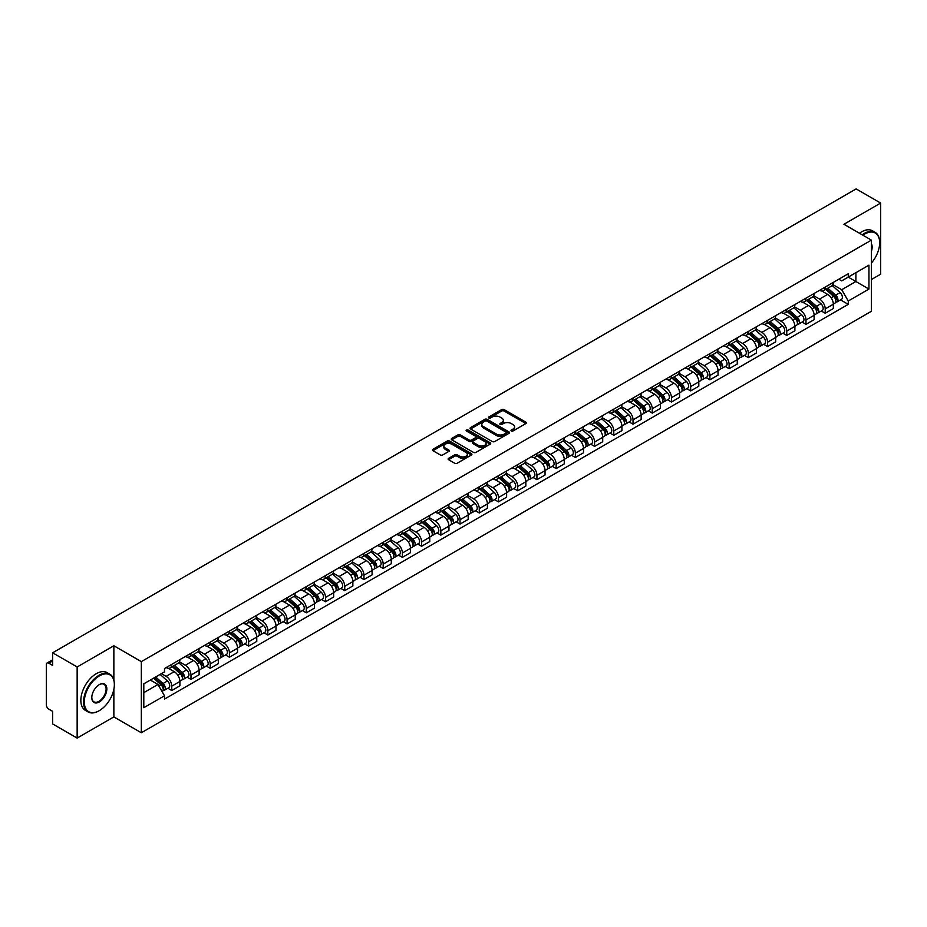 <?xml version="1.0" encoding="UTF-8"?>
<svg xmlns="http://www.w3.org/2000/svg" width="927" height="927" viewBox="0 0 927 927"><rect width="100%" height="100%" fill="white"/><g stroke="black" fill="none" stroke-linecap="round" stroke-linejoin="round"><path stroke-width="1.39" d="M511.333 430.974A1.194 0.695 0 0 0 513.025 430.974L525.876 423.558A1.715 0.985 0 0 0 526.374 422.863A1.715 0.985 0 0 0 525.876 422.167L504.114 409.595A1.715 0.985 0 0 0 501.692 409.595L488.842 417.011A1.194 0.695 0 0 0 490.534 417.996L492.202 417.034A5.469 3.163 0 0 1 499.943 417.034L501.75 418.077A5.469 3.163 0 0 1 503.349 420.313A5.469 3.163 0 0 1 501.75 422.55L500.093 423.512A1.194 0.695 0 0 0 501.785 424.485L503.442 423.523A5.469 3.163 0 0 1 511.183 423.523L513.002 424.578A5.469 3.163 0 0 1 514.601 426.802A5.469 3.163 0 0 1 513.002 429.039L511.333 430.001A1.194 0.695 0 0 0 511.333 430.974L511.333 430.001M448.61 458.332A1.715 0.985 0 0 0 448.1 459.027A1.715 0.985 0 0 0 448.61 459.722L454.717 463.257A1.715 0.985 0 0 0 457.127 463.257L471.403 455.018A1.715 0.985 0 0 0 471.901 454.311A1.715 0.985 0 0 0 471.403 453.616L449.63 441.055A1.715 0.985 0 0 0 447.22 441.055L432.944 449.294A1.715 0.985 0 0 0 432.445 449.989A1.715 0.985 0 0 0 432.944 450.684L440.325 454.948A1.715 0.985 0 0 0 442.735 454.948L448.842 451.414A1.715 0.985 0 0 0 449.352 450.719A1.715 0.985 0 0 0 448.842 450.024L445.192 447.915A4.577 2.642 0 0 1 443.848 446.038A4.577 2.642 0 0 1 446.675 443.604A4.577 2.642 0 0 1 451.658 444.172L465.991 452.446A4.577 2.642 0 0 1 467.324 454.311A4.577 2.642 0 0 1 464.508 456.756A4.577 2.642 0 0 1 459.514 456.188L457.127 454.809A1.715 0.985 0 0 0 454.717 454.809L448.61 458.332L448.61 459.722L454.717 456.223L454.717 454.809M141.333 661.623L113.859 645.76L77.15 666.965L52.63 652.805L856.131 188.911L880.65 203.059L843.941 224.264L871.415 240.128L141.333 661.623L141.333 732.759L871.415 311.252L871.415 240.128M492.318 441.542A1.715 0.985 0 0 0 494.74 441.542L509.004 433.303A1.715 0.985 0 0 0 509.514 432.608A1.715 0.985 0 0 0 509.004 431.901L487.243 419.34A1.715 0.985 0 0 0 484.821 419.34L470.557 427.579A1.715 0.985 0 0 0 470.047 428.274A1.715 0.985 0 0 0 470.557 428.969L492.318 441.542M466.86 431.24A1.194 0.695 0 0 1 468.077 431.403L490.186 444.172L475.933 452.399A1.715 0.985 0 0 1 473.512 452.399L451.75 439.827L451.75 438.436A1.715 0.985 0 0 0 451.252 439.131A1.715 0.985 0 0 0 451.75 439.827M451.75 438.436L457.857 434.902A1.715 0.985 0 0 1 460.279 434.902L469.097 440.001A1.715 0.985 0 0 0 471.519 440.001L475.574 437.66A1.715 0.985 0 0 0 476.072 436.965A1.715 0.985 0 0 0 475.574 436.269L466.385 430.962A1.194 0.695 0 0 1 468.077 429.989L490.209 442.758A1.715 0.985 0 0 1 490.707 443.454A1.715 0.985 0 0 1 490.209 444.16L490.209 442.758M77.15 666.965L77.15 738.089L52.63 723.941L52.63 711.345L48.818 709.143A3.488 2.016 -120 0 1 46.35 704.868L46.35 664.613A3.488 2.016 -120 0 1 47.068 663.014L52.63 659.804M871.415 279.525L880.65 274.195L880.65 203.059M77.15 738.089L113.859 716.895L141.333 732.759M52.63 652.805L52.63 665.401L48.818 663.187A3.488 2.016 -120 0 0 47.068 663.014M825.215 287.069A8.019 4.623 60 0 1 823.547 290.661L831.681 285.968A8.019 4.623 -120 0 0 833.338 282.376M813.674 295.701L819.549 299.085A8.019 4.623 60 0 1 825.215 308.9L833.338 304.207A8.019 4.623 -120 0 0 827.672 294.392L821.855 291.032M833.338 304.207L833.338 308.552L825.215 313.245L821.31 310.997M823.547 290.661A8.019 4.623 60 0 1 819.607 290.302M825.215 308.9L825.215 313.245M805.992 298.158A8.019 4.623 60 0 1 804.335 301.762L812.458 297.069A8.019 4.623 -120 0 0 814.126 293.465M802.098 322.086L805.992 324.334L814.126 319.641L814.126 315.307A8.019 4.623 -120 0 0 808.46 305.493L802.631 302.132M804.335 301.762A8.019 4.623 60 0 1 800.383 301.402M794.451 306.791L800.325 310.186A8.019 4.623 60 0 1 805.992 320L805.992 324.334M786.768 309.259A8.019 4.623 60 0 1 785.111 312.851L793.245 308.158A8.019 4.623 -120 0 0 794.902 304.566M782.875 333.187L786.768 335.435L794.902 330.742L794.902 326.397A8.019 4.623 -120 0 0 789.236 316.582L783.419 313.222M785.111 312.851A8.019 4.623 60 0 1 781.171 312.492M775.239 317.891L781.102 321.275A8.019 4.623 60 0 1 786.768 331.09L786.768 335.435M767.556 320.36A8.019 4.623 60 0 1 765.899 323.952L774.022 319.259A8.019 4.623 -120 0 0 775.679 315.655M763.651 344.276L767.556 346.536L775.69 341.831L775.69 337.498A8.019 4.623 -120 0 0 770.013 327.683L764.196 324.323M765.899 323.952A8.019 4.623 60 0 1 761.948 323.593M756.015 328.981L761.89 332.376A8.019 4.623 60 0 1 767.556 342.19L767.556 346.536M748.332 331.449A8.019 4.623 60 0 1 746.675 335.053L754.81 330.36A8.019 4.623 -120 0 0 756.467 326.756M744.439 355.377L748.332 357.625L756.467 352.932L756.467 348.598A8.019 4.623 -120 0 0 750.8 338.772L744.984 335.412M746.675 335.053A8.019 4.623 60 0 1 742.724 334.682M736.791 340.082L742.666 343.477A8.019 4.623 60 0 1 748.332 353.291L748.332 357.625M729.12 342.55A8.019 4.623 60 0 1 727.452 346.142L735.586 341.449A8.019 4.623 -120 0 0 737.243 337.857M725.215 366.466L729.12 368.726L737.243 364.033L737.243 359.688A8.019 4.623 -120 0 0 731.577 349.873L725.76 346.513M727.452 346.142A8.019 4.623 60 0 1 723.512 345.783M717.579 351.182L723.454 354.566A8.019 4.623 60 0 1 729.12 364.381L729.12 368.726M709.897 353.639A8.019 4.623 60 0 1 708.24 357.243L716.362 352.55A8.019 4.623 -120 0 0 718.031 348.946M706.003 377.567L709.897 379.815L718.031 375.122L718.031 370.788A8.019 4.623 -120 0 0 712.365 360.974L706.536 357.613M708.24 357.243A8.019 4.623 60 0 1 704.288 356.883M698.355 362.272L704.23 365.667A8.019 4.623 60 0 1 709.897 375.481L709.897 379.815M690.673 364.74A8.019 4.623 60 0 1 689.016 368.332L697.15 363.639A8.019 4.623 -120 0 0 698.807 360.047M686.78 388.668L690.673 390.916L698.807 386.223L698.807 381.878A8.019 4.623 -120 0 0 693.141 372.063L687.324 368.703M689.016 368.332A8.019 4.623 60 0 1 685.076 367.973M679.143 373.372L685.007 376.756A8.019 4.623 60 0 1 690.673 386.571L690.673 390.916M671.461 375.829A8.019 4.623 60 0 1 669.804 379.433L677.927 374.74A8.019 4.623 -120 0 0 679.595 371.136M667.556 399.757L671.461 402.005L679.595 397.312L679.595 392.978A8.019 4.623 -120 0 0 673.917 383.164L668.1 379.803M669.804 379.433A8.019 4.623 60 0 1 665.853 379.073M659.92 384.462L665.795 387.857A8.019 4.623 60 0 1 671.461 397.671L671.461 402.005M652.237 386.93A8.019 4.623 60 0 1 650.58 390.534L658.715 385.829A8.019 4.623 -120 0 0 660.372 382.237M648.344 410.858L652.237 413.106L660.372 408.413L660.372 404.068A8.019 4.623 -120 0 0 654.705 394.253L648.888 390.893M650.58 390.534A8.019 4.623 60 0 1 646.64 390.163M640.696 395.562L646.571 398.946A8.019 4.623 60 0 1 652.237 408.772L652.237 413.106M633.025 398.031A8.019 4.623 60 0 1 631.357 401.623L639.491 396.93A8.019 4.623 -120 0 0 641.148 393.338M629.12 421.947L633.025 424.207L641.148 419.502L641.148 415.169A8.019 4.623 -120 0 0 635.482 405.354L629.665 401.994M631.357 401.623A8.019 4.623 60 0 1 627.417 401.264M621.484 406.652L627.359 410.047A8.019 4.623 60 0 1 633.025 419.861L633.025 424.207M613.801 409.12A8.019 4.623 60 0 1 612.144 412.724L620.279 408.031A8.019 4.623 -120 0 0 621.936 404.427M609.908 433.048L613.801 435.296L621.936 430.603L621.936 426.269A8.019 4.623 -120 0 0 616.27 416.443L610.441 413.094M612.144 412.724A8.019 4.623 60 0 1 608.193 412.364M602.26 417.753L608.135 421.148A8.019 4.623 60 0 1 613.801 430.962L613.801 435.296M594.578 420.221A8.019 4.623 60 0 1 592.921 423.813L601.055 419.12A8.019 4.623 -120 0 0 602.712 415.528M590.684 444.149L594.578 446.397L602.712 441.704L602.712 437.359A8.019 4.623 -120 0 0 597.046 427.544L591.229 424.184M592.921 423.813A8.019 4.623 60 0 1 588.981 423.454M583.048 428.853L588.912 432.237A8.019 4.623 60 0 1 594.578 442.052L594.578 446.397M575.366 431.31A8.019 4.623 60 0 1 573.709 434.914L581.832 430.221A8.019 4.623 -120 0 0 583.5 426.617M571.461 455.238L575.366 457.486L583.5 452.793L583.5 448.459A8.019 4.623 -120 0 0 577.834 438.645L572.005 435.284M573.709 434.914A8.019 4.623 60 0 1 569.757 434.554M563.825 439.943L569.699 443.338A8.019 4.623 60 0 1 575.366 453.152L575.366 457.486M556.142 442.411A8.019 4.623 60 0 1 554.485 446.003L562.619 441.31A8.019 4.623 -120 0 0 564.276 437.718M552.249 466.339L556.142 468.587L564.276 463.894L564.276 459.549A8.019 4.623 -120 0 0 558.61 449.734L552.793 446.374M554.485 446.003A8.019 4.623 60 0 1 550.545 445.644M544.601 451.043L550.476 454.427A8.019 4.623 60 0 1 556.142 464.242L556.142 468.587M536.93 453.512A8.019 4.623 60 0 1 535.261 457.104L543.396 452.411A8.019 4.623 -120 0 0 545.053 448.807M533.025 477.428L536.93 479.676L545.053 474.983L545.053 470.649A8.019 4.623 -120 0 0 539.387 460.835L533.57 457.474M535.261 457.104A8.019 4.623 60 0 1 531.322 456.744M525.389 462.133L531.264 465.528A8.019 4.623 60 0 1 536.93 475.342L536.93 479.676M517.706 464.601A8.019 4.623 60 0 1 516.049 468.205L524.184 463.5A8.019 4.623 -120 0 0 525.841 459.908M513.813 488.529L517.706 490.777L525.841 486.084L525.841 481.739A8.019 4.623 -120 0 0 520.174 471.924L514.346 468.564M516.049 468.205A8.019 4.623 60 0 1 512.098 467.834M506.165 473.233L512.04 476.629A8.019 4.623 60 0 1 517.706 486.443L517.706 490.777M498.483 475.702A8.019 4.623 60 0 1 496.826 479.294L504.96 474.601A8.019 4.623 -120 0 0 506.617 471.009M494.589 499.618L498.483 501.878L506.617 497.185L506.617 492.84A8.019 4.623 -120 0 0 500.951 483.025L495.134 479.665M496.826 479.294A8.019 4.623 60 0 1 492.886 478.935M486.953 484.334L492.816 487.718A8.019 4.623 60 0 1 498.483 497.532L498.483 501.878M479.271 486.791A8.019 4.623 60 0 1 477.614 490.395L485.736 485.702A8.019 4.623 -120 0 0 487.405 482.098M475.366 510.719L479.271 512.967L487.405 508.274L487.405 503.94A8.019 4.623 -120 0 0 481.739 494.126L475.91 490.765M477.614 490.395A8.019 4.623 60 0 1 473.662 490.035M467.729 495.424L473.604 498.819A8.019 4.623 60 0 1 479.271 508.633L479.271 512.967M460.047 497.892A8.019 4.623 60 0 1 458.39 501.484L466.524 496.791A8.019 4.623 -120 0 0 468.181 493.199M456.154 521.82L460.047 524.068L468.181 519.375L468.181 515.03A8.019 4.623 -120 0 0 462.515 505.215L456.698 501.855M458.39 501.484A8.019 4.623 60 0 1 454.45 501.125M448.506 506.524L454.381 509.908A8.019 4.623 60 0 1 460.047 519.723L460.047 524.068M440.835 508.981A8.019 4.623 60 0 1 439.166 512.585L447.301 507.892A8.019 4.623 -120 0 0 448.958 504.288M436.93 532.909L440.835 535.157L448.958 530.464L448.958 526.13A8.019 4.623 -120 0 0 443.291 516.316L437.474 512.955M439.166 512.585A8.019 4.623 60 0 1 435.226 512.225M429.294 517.614L435.169 521.009A8.019 4.623 60 0 1 440.835 530.823L440.835 535.157M421.611 520.082A8.019 4.623 60 0 1 419.954 523.685L428.089 518.981A8.019 4.623 -120 0 0 429.746 515.389M417.718 544.01L421.611 546.258L429.746 541.565L429.746 537.22A8.019 4.623 -120 0 0 424.079 527.405L418.251 524.045M419.954 523.685A8.019 4.623 60 0 1 416.003 523.315M410.07 528.714L415.945 532.098A8.019 4.623 60 0 1 421.611 541.924L421.611 546.258M402.388 531.183A8.019 4.623 60 0 1 400.731 534.775L408.865 530.082A8.019 4.623 -120 0 0 410.522 526.478M398.494 555.099L402.399 557.359L410.522 552.654L410.522 548.32A8.019 4.623 -120 0 0 404.856 538.506L399.039 535.146M400.731 534.775A8.019 4.623 60 0 1 396.791 534.415M390.858 539.804L396.721 543.199A8.019 4.623 60 0 1 402.399 553.013L402.399 557.359M383.175 542.272A8.019 4.623 60 0 1 381.518 545.876L389.641 541.183A8.019 4.623 -120 0 0 391.31 537.579M379.27 566.2L383.175 568.448L391.31 563.755L391.31 559.421A8.019 4.623 -120 0 0 385.644 549.595L379.815 546.235M381.518 545.876A8.019 4.623 60 0 1 377.567 545.505M371.634 550.905L377.509 554.3A8.019 4.623 60 0 1 383.175 564.114L383.175 568.448M363.952 553.373A8.019 4.623 60 0 1 362.295 556.965L370.429 552.272A8.019 4.623 -120 0 0 372.086 548.68M360.058 577.289L363.952 579.549L372.086 574.856L372.086 570.511A8.019 4.623 -120 0 0 366.42 560.696L360.603 557.336M362.295 556.965A8.019 4.623 60 0 1 358.355 556.606M352.411 562.005L358.285 565.389A8.019 4.623 60 0 1 363.952 575.203L363.952 579.549M344.74 564.462A8.019 4.623 60 0 1 343.071 568.066L351.206 563.373A8.019 4.623 -120 0 0 352.863 559.769M340.835 588.39L344.74 590.638L352.863 585.945L352.863 581.611A8.019 4.623 -120 0 0 347.196 571.797L341.379 568.436M343.071 568.066A8.019 4.623 60 0 1 339.131 567.706M333.199 573.095L339.073 576.49A8.019 4.623 60 0 1 344.74 586.304L344.74 590.638M325.516 575.563A8.019 4.623 60 0 1 323.859 579.155L331.993 574.462A8.019 4.623 -120 0 0 333.65 570.87M321.623 599.491L325.516 601.739L333.65 597.046L333.65 592.701A8.019 4.623 -120 0 0 327.984 582.886L322.167 579.526M323.859 579.155A8.019 4.623 60 0 1 319.908 578.796M313.975 584.195L319.85 587.579A8.019 4.623 60 0 1 325.516 597.394L325.516 601.739M306.304 586.664A8.019 4.623 60 0 1 304.635 590.256L312.77 585.563A8.019 4.623 -120 0 0 314.427 581.959M302.399 610.58L306.304 612.828L314.427 608.135L314.427 603.801A8.019 4.623 -120 0 0 308.761 593.987L302.944 590.626M304.635 590.256A8.019 4.623 60 0 1 300.696 589.896M294.763 595.285L300.626 598.68A8.019 4.623 60 0 1 306.304 608.494L306.304 612.828M287.08 597.753A8.019 4.623 60 0 1 285.423 601.356L293.546 596.652A8.019 4.623 -120 0 0 295.215 593.06M283.187 621.681L287.08 623.929L295.215 619.236L295.215 614.891A8.019 4.623 -120 0 0 289.548 605.076L283.72 601.716M285.423 601.356A8.019 4.623 60 0 1 281.472 600.986M275.539 606.385L281.414 609.769A8.019 4.623 60 0 1 287.08 619.595L287.08 623.929M267.857 608.854A8.019 4.623 60 0 1 266.2 612.446L274.334 607.753A8.019 4.623 -120 0 0 275.991 604.161M263.963 632.77L267.857 635.03L275.991 630.325L275.991 625.992A8.019 4.623 -120 0 0 270.325 616.177L264.508 612.817M266.2 612.446A8.019 4.623 60 0 1 262.26 612.087M256.315 617.475L262.19 620.87A8.019 4.623 60 0 1 267.857 630.684L267.857 635.03M248.645 619.943A8.019 4.623 60 0 1 246.988 623.547L255.11 618.854A8.019 4.623 -120 0 0 256.767 615.25M244.74 643.871L248.645 646.119L256.767 641.426L256.767 637.092A8.019 4.623 -120 0 0 251.101 627.278L245.284 623.917M246.988 623.547A8.019 4.623 60 0 1 243.036 623.187M237.103 628.576L242.978 631.971A8.019 4.623 60 0 1 248.645 641.785L248.645 646.119M229.421 631.044A8.019 4.623 60 0 1 227.764 634.636L235.898 629.943A8.019 4.623 -120 0 0 237.555 626.351M225.528 654.972L229.421 657.22L237.555 652.527L237.555 648.182A8.019 4.623 -120 0 0 231.889 638.367L226.072 635.007M227.764 634.636A8.019 4.623 60 0 1 223.813 634.277M217.88 639.676L223.755 643.06A8.019 4.623 60 0 1 229.421 652.875L229.421 657.22M210.209 642.133A8.019 4.623 60 0 1 208.54 645.737L216.675 641.044A8.019 4.623 -120 0 0 218.332 637.44M206.304 666.061L210.209 668.309L218.332 663.616L218.332 659.282A8.019 4.623 -120 0 0 212.665 649.468L206.848 646.107M208.54 645.737A8.019 4.623 60 0 1 204.6 645.377M198.668 650.766L204.543 654.161A8.019 4.623 60 0 1 210.209 663.975L210.209 668.309M190.985 653.234A8.019 4.623 60 0 1 189.328 656.826L197.451 652.133A8.019 4.623 -120 0 0 199.12 648.541M187.092 677.162L190.985 679.41L199.12 674.717L199.12 670.372A8.019 4.623 -120 0 0 193.453 660.557L187.625 657.197M189.328 656.826A8.019 4.623 60 0 1 185.377 656.467M179.444 661.866L185.319 665.25A8.019 4.623 60 0 1 190.985 675.065L190.985 679.41M171.762 664.335A8.019 4.623 60 0 1 170.105 667.927L178.239 663.234A8.019 4.623 -120 0 0 179.896 659.63M167.868 688.251L171.762 690.511L179.896 685.806L179.896 681.472A8.019 4.623 -120 0 0 174.23 671.658L168.413 668.297M170.105 667.927A8.019 4.623 60 0 1 166.165 667.567M161.414 673.651L166.095 676.351A8.019 4.623 60 0 1 171.762 686.165L171.762 690.511M838.819 279.212L841.716 280.881L868.947 265.157L855.888 272.7L855.888 281.518L841.716 289.699L832.886 284.601M143.801 692.643L157.972 684.462L164.496 695.771L143.801 707.718L143.801 683.813L164.496 671.866L164.496 668.529L848.251 273.766L848.251 277.103L868.947 289.062L848.251 301.008L841.716 289.699M868.947 265.157L868.947 289.062M164.496 695.771L164.496 699.109L848.251 304.346L848.251 301.008M113.859 645.76L113.859 680.001M113.859 689.294L113.859 716.895M157.972 684.462L150.325 680.047M840.534 299.896L848.251 304.346M511.808 431.148L513.002 430.464A5.469 3.163 0 0 0 514.601 428.228L514.601 426.802M503.349 420.313L503.349 421.739A5.469 3.163 0 0 1 501.75 423.975L500.568 424.659M525.852 423.569L504.114 411.02A1.715 0.985 0 0 0 501.692 411.02L489.317 418.158M509.004 431.901L509.004 433.303L487.243 420.765A1.715 0.985 0 0 0 484.821 420.765L470.58 428.981L470.557 427.579M505.98 433.094A1.194 0.695 0 0 0 505.98 432.109L486.884 421.078A1.194 0.695 0 0 0 485.18 421.078L483.43 422.098A5.469 3.163 0 0 0 481.831 424.334A5.469 3.163 0 0 0 483.43 426.559L496.49 434.103A5.469 3.163 0 0 0 504.23 434.103L505.98 433.094L505.98 434.508A1.194 0.695 0 0 0 506.339 434.021L506.339 432.608M481.831 424.334L481.831 425.748A5.469 3.163 0 0 0 483.43 427.984L483.43 426.559M505.98 434.508L504.23 435.528A5.469 3.163 0 0 1 496.49 435.528L483.43 427.984M451.773 439.838L457.857 436.327L457.857 434.902M476.072 436.965L476.072 438.39A1.715 0.985 0 0 1 475.574 439.085L471.519 441.426A1.715 0.985 0 0 1 469.097 441.426L460.279 436.327A1.715 0.985 0 0 0 457.857 436.327M478.262 445.296A4.577 2.642 0 0 0 483.245 445.864A4.577 2.642 0 0 0 486.072 443.419A4.577 2.642 0 0 0 484.728 441.553L479.688 438.645A1.715 0.985 0 0 0 477.266 438.645L473.21 440.985A1.715 0.985 0 0 0 472.712 441.681A1.715 0.985 0 0 0 473.21 442.376L478.262 445.296L478.262 446.71A4.577 2.642 0 0 0 483.245 447.289A4.577 2.642 0 0 0 486.072 444.844L486.072 443.419M472.712 441.681L472.712 443.106A1.715 0.985 0 0 0 473.21 443.801L473.21 442.376M478.262 446.71L473.21 443.801M467.324 454.311L467.324 455.736A4.577 2.642 0 0 1 464.508 458.181A4.577 2.642 0 0 1 459.514 457.602L457.127 456.223A1.715 0.985 0 0 0 454.717 456.223M443.848 446.038L443.848 447.463A4.577 2.642 0 0 0 445.192 449.328L445.192 447.915M448.819 451.426L445.192 449.328M471.403 453.616L471.403 455.018L449.63 442.469A1.715 0.985 0 0 0 447.22 442.469L432.967 450.696L432.944 449.294M825.772 289.386L833.593 296.373A4.357 2.514 60 0 1 834.96 303.106L833.338 304.044M825.969 289.572L829.665 291.704M826.56 288.934L835.273 296.71A2.086 1.205 60 0 1 835.922 299.942A2.086 1.205 60 0 1 835.737 300.012M827.857 288.181L835.691 295.168A4.357 2.514 60 0 1 837.058 301.901A4.357 2.514 60 0 1 835.748 302.04M832.226 285.551L840.129 292.608A4.357 2.514 60 0 1 841.496 299.34L837.058 301.901M806.548 300.487L814.381 307.474A4.357 2.514 60 0 1 815.748 314.207L814.126 315.145M806.757 300.661L810.441 302.793M807.336 300.024L816.05 307.799A2.086 1.205 60 0 1 816.71 311.032A2.086 1.205 60 0 1 816.513 311.113M808.645 299.27L816.478 306.258A4.357 2.514 60 0 1 817.846 312.99A4.357 2.514 60 0 1 816.525 313.141M813.014 296.652L820.905 303.697A4.357 2.514 60 0 1 822.272 310.441L817.846 312.99M787.324 311.576L795.157 318.564A4.357 2.514 60 0 1 796.525 325.296L794.902 326.234M787.533 311.762L791.218 313.894M788.124 311.124L796.838 318.9A2.086 1.205 60 0 1 797.487 322.132A2.086 1.205 60 0 1 797.301 322.202M789.422 310.371L797.255 317.358A4.357 2.514 60 0 1 798.622 324.091A4.357 2.514 60 0 1 797.301 324.23M793.79 307.741L801.693 314.798A4.357 2.514 60 0 1 803.06 321.53L798.622 324.091M871.415 263.013A21.251 12.271 120 0 0 879.665 242.758A21.251 12.271 120 0 0 864.636 234.079A21.251 12.271 120 0 0 862.886 235.203M862.191 234.798A21.773 12.572 -60 0 1 864.265 233.442A21.773 12.572 -60 0 1 875.158 232.353A21.773 12.572 -60 0 1 879.665 242.329A21.773 12.572 -60 0 1 879.665 242.538M871.415 243.766A10.626 6.141 -60 0 1 871.415 251.275M859.48 233.233A21.773 12.572 -60 0 1 861.554 231.866A21.773 12.572 -60 0 1 872.446 230.788L875.158 232.353M98.957 710.847L99.328 710.638A21.251 12.271 120 0 0 114.357 684.601A21.251 12.271 120 0 0 99.328 675.922A21.251 12.271 120 0 0 84.299 701.959A21.251 12.271 120 0 0 99.328 710.638L98.957 710.847A21.773 12.572 -60 0 1 88.065 711.924A21.773 12.572 -60 0 1 84.728 694.474A21.773 12.572 -60 0 1 98.957 675.285A21.773 12.572 -60 0 1 109.849 674.207A21.773 12.572 -60 0 1 114.357 684.172A21.773 12.572 -60 0 1 114.357 684.393M99.328 684.601L99.328 684.601A10.626 6.141 -60 0 1 106.837 688.935A10.626 6.141 -60 0 1 99.328 701.959A10.626 6.141 -60 0 1 91.808 697.614A10.626 6.141 -60 0 1 99.328 684.601L99.328 684.601M91.808 697.405A10.104 5.84 120 0 0 93.905 701.82A10.104 5.84 120 0 0 98.957 701.322A10.104 5.84 120 0 0 105.562 692.411A10.104 5.84 120 0 0 104.009 684.311A10.104 5.84 120 0 0 99.143 684.717M88.065 711.924L85.354 710.36A21.773 12.572 -60 0 1 82.016 692.909A21.773 12.572 -60 0 1 96.246 673.72A21.773 12.572 -60 0 1 107.138 672.643L109.849 674.207M768.112 322.677L775.945 329.664A4.357 2.514 60 0 1 777.313 336.397L775.679 337.335M768.321 322.863L772.006 324.983M768.9 322.214L777.614 329.989A2.086 1.205 60 0 1 778.274 333.222A2.086 1.205 60 0 1 778.077 333.303M770.21 321.46L778.031 328.448A4.357 2.514 60 0 1 779.398 335.192A4.357 2.514 60 0 1 778.089 335.331M774.566 318.842L782.469 325.887A4.357 2.514 60 0 1 783.836 332.631L779.398 335.192M748.889 333.766L756.722 340.754A4.357 2.514 60 0 1 758.089 347.498L756.467 348.436M749.097 333.952L752.782 336.084M749.676 333.314L758.39 341.09A2.086 1.205 60 0 1 759.051 344.323A2.086 1.205 60 0 1 758.865 344.392M750.986 332.561L758.819 339.549A4.357 2.514 60 0 1 760.186 346.281A4.357 2.514 60 0 1 758.865 346.42M755.354 329.942L763.257 336.988A4.357 2.514 60 0 1 764.624 343.72L760.186 346.281M729.676 344.867L737.498 351.854A4.357 2.514 60 0 1 738.865 358.587L737.243 359.525M729.873 345.053L733.57 347.173M730.464 344.404L739.178 352.19A2.086 1.205 60 0 1 739.827 355.423A2.086 1.205 60 0 1 739.642 355.493M731.762 343.65L739.595 350.649A4.357 2.514 60 0 1 740.963 357.382A4.357 2.514 60 0 1 739.653 357.521M736.131 341.032L744.033 348.088A4.357 2.514 60 0 1 745.401 354.821L740.963 357.382M710.453 355.956L718.286 362.944A4.357 2.514 60 0 1 719.653 369.688L718.031 370.626M710.661 356.142L714.346 358.274M711.241 355.505L719.955 363.28A2.086 1.205 60 0 1 720.615 366.513A2.086 1.205 60 0 1 720.418 366.594M712.55 354.751L720.383 361.739A4.357 2.514 60 0 1 721.751 368.471A4.357 2.514 60 0 1 720.43 368.61M716.919 352.133L724.81 359.178A4.357 2.514 60 0 1 726.177 365.91L721.751 368.471M691.229 367.057L699.062 374.044A4.357 2.514 60 0 1 700.43 380.777L698.807 381.715M691.438 367.243L695.123 369.375M692.029 366.605L700.742 374.381A2.086 1.205 60 0 1 701.391 377.613A2.086 1.205 60 0 1 701.206 377.683M693.326 365.852L701.16 372.839A4.357 2.514 60 0 1 702.527 379.572A4.357 2.514 60 0 1 701.206 379.711M697.695 363.222L705.598 370.279A4.357 2.514 60 0 1 706.965 377.011L702.527 379.572M672.017 378.158L679.85 385.145A4.357 2.514 60 0 1 681.218 391.878L679.584 392.816M672.226 378.343L675.91 380.464M672.805 377.695L681.519 385.47A2.086 1.205 60 0 1 682.179 388.703A2.086 1.205 60 0 1 681.982 388.784M674.114 376.941L681.936 383.929A4.357 2.514 60 0 1 683.303 390.673A4.357 2.514 60 0 1 681.994 390.812M678.471 374.323L686.374 381.368A4.357 2.514 60 0 1 687.741 388.112L683.303 390.673M652.793 389.247L660.627 396.235A4.357 2.514 60 0 1 661.994 402.967L660.372 403.905M653.002 389.433L656.687 391.565M653.581 388.795L662.295 396.571A2.086 1.205 60 0 1 662.956 399.804A2.086 1.205 60 0 1 662.77 399.873M654.891 388.042L662.724 395.029A4.357 2.514 60 0 1 664.091 401.762A4.357 2.514 60 0 1 662.77 401.901M659.259 385.423L667.162 392.469A4.357 2.514 60 0 1 668.529 399.201L664.091 401.762M633.581 400.348L641.403 407.335A4.357 2.514 60 0 1 642.77 414.068L641.148 415.006M633.79 400.534L637.475 402.654M634.369 399.885L643.083 407.66A2.086 1.205 60 0 1 643.732 410.893A2.086 1.205 60 0 1 643.547 410.974M635.667 399.131L643.5 406.119A4.357 2.514 60 0 1 644.868 412.863A4.357 2.514 60 0 1 643.558 413.002M640.036 396.513L647.938 403.558A4.357 2.514 60 0 1 649.306 410.302L644.868 412.863M614.358 411.437L622.191 418.425A4.357 2.514 60 0 1 623.558 425.169L621.936 426.107M614.566 411.623L618.251 413.755M615.146 410.985L623.859 418.761A2.086 1.205 60 0 1 624.52 421.994A2.086 1.205 60 0 1 624.323 422.075M616.455 410.232L624.288 417.22A4.357 2.514 60 0 1 625.655 423.952A4.357 2.514 60 0 1 624.334 424.091M620.823 407.613L628.715 414.659A4.357 2.514 60 0 1 630.082 421.391L625.655 423.952M595.134 422.538L602.967 429.525A4.357 2.514 60 0 1 604.334 436.258L602.712 437.196M595.343 422.724L599.027 424.856M595.934 422.086L604.647 429.861A2.086 1.205 60 0 1 605.296 433.094A2.086 1.205 60 0 1 605.111 433.164M597.231 421.333L605.064 428.32A4.357 2.514 60 0 1 606.432 435.053A4.357 2.514 60 0 1 605.111 435.192M601.6 418.703L609.502 425.76A4.357 2.514 60 0 1 610.87 432.492L606.432 435.053M575.922 433.627L583.755 440.626A4.357 2.514 60 0 1 585.122 447.359L583.489 448.297M576.13 433.813L579.815 435.945M576.71 433.176L585.424 440.951A2.086 1.205 60 0 1 586.084 444.184A2.086 1.205 60 0 1 585.887 444.265M578.019 432.422L585.841 439.41A4.357 2.514 60 0 1 587.208 446.142A4.357 2.514 60 0 1 585.899 446.293M582.376 429.804L590.279 436.849A4.357 2.514 60 0 1 591.646 443.581L587.208 446.142M556.698 444.728L564.531 451.716A4.357 2.514 60 0 1 565.899 458.448L564.276 459.386M556.907 444.914L560.592 447.046M557.486 444.276L566.2 452.052A2.086 1.205 60 0 1 566.861 455.284A2.086 1.205 60 0 1 566.675 455.354M558.796 443.523L566.629 450.51A4.357 2.514 60 0 1 567.996 457.243A4.357 2.514 60 0 1 566.675 457.382M563.164 440.893L571.067 447.95A4.357 2.514 60 0 1 572.434 454.682L567.996 457.243M537.486 455.829L545.308 462.816A4.357 2.514 60 0 1 546.675 469.549L545.053 470.487M537.695 456.014L541.38 458.135M538.274 455.366L546.988 463.141A2.086 1.205 60 0 1 547.648 466.374A2.086 1.205 60 0 1 547.451 466.455M539.572 454.612L547.405 461.6A4.357 2.514 60 0 1 548.772 468.344A4.357 2.514 60 0 1 547.463 468.483M543.94 451.994L551.843 459.039A4.357 2.514 60 0 1 553.21 465.783L548.772 468.344M518.263 466.918L526.096 473.906A4.357 2.514 60 0 1 527.463 480.649L525.841 481.588M518.471 467.104L522.156 469.236M519.05 466.466L527.764 474.242A2.086 1.205 60 0 1 528.425 477.475A2.086 1.205 60 0 1 528.228 477.544M520.36 465.713L528.193 472.7A4.357 2.514 60 0 1 529.56 479.433A4.357 2.514 60 0 1 528.239 479.572M524.728 463.094L532.619 470.14A4.357 2.514 60 0 1 533.987 476.872L529.56 479.433M499.039 478.019L506.872 485.006A4.357 2.514 60 0 1 508.239 491.739L506.617 492.677M499.247 478.205L502.932 480.325M499.838 477.556L508.552 485.342A2.086 1.205 60 0 1 509.201 488.575A2.086 1.205 60 0 1 509.016 488.645M501.136 476.802L508.969 483.801A4.357 2.514 60 0 1 510.337 490.534A4.357 2.514 60 0 1 509.027 490.673M505.505 474.184L513.407 481.24A4.357 2.514 60 0 1 514.775 487.973L510.337 490.534M479.827 489.108L487.66 496.096A4.357 2.514 60 0 1 489.027 502.84L487.393 503.778M480.035 489.294L483.72 491.426M480.615 488.656L489.329 496.432A2.086 1.205 60 0 1 489.989 499.665A2.086 1.205 60 0 1 489.792 499.746M481.924 487.903L489.746 494.891A4.357 2.514 60 0 1 491.113 501.623A4.357 2.514 60 0 1 489.804 501.762M486.281 485.284L494.184 492.33A4.357 2.514 60 0 1 495.551 499.062L491.113 501.623M460.603 500.209L468.436 507.196A4.357 2.514 60 0 1 469.804 513.929L468.181 514.867M460.812 500.395L464.497 502.527M461.391 499.757L470.105 507.532A2.086 1.205 60 0 1 470.765 510.765A2.086 1.205 60 0 1 470.58 510.835M462.7 499.004L470.534 505.991A4.357 2.514 60 0 1 471.901 512.724A4.357 2.514 60 0 1 470.58 512.863M467.069 496.374L474.972 503.431A4.357 2.514 60 0 1 476.339 510.163L471.901 512.724M441.391 511.31L449.224 518.297A4.357 2.514 60 0 1 450.592 525.03L448.958 525.968M441.6 511.495L445.284 513.616M442.179 510.847L450.893 518.622A2.086 1.205 60 0 1 451.553 521.855A2.086 1.205 60 0 1 451.356 521.936M443.477 510.093L451.31 517.081A4.357 2.514 60 0 1 452.677 523.825A4.357 2.514 60 0 1 451.368 523.964M447.845 507.475L455.748 514.52A4.357 2.514 60 0 1 457.115 521.264L452.677 523.825M422.167 522.399L430.001 529.387A4.357 2.514 60 0 1 431.368 536.119L429.746 537.057M422.376 522.585L426.061 524.717M422.955 521.947L431.669 529.723A2.086 1.205 60 0 1 432.33 532.955A2.086 1.205 60 0 1 432.133 533.025M424.265 521.194L432.098 528.181A4.357 2.514 60 0 1 433.465 534.914A4.357 2.514 60 0 1 432.144 535.053M428.633 518.575L436.524 525.621A4.357 2.514 60 0 1 437.892 532.353L433.465 534.914M402.944 533.5L410.777 540.487A4.357 2.514 60 0 1 412.144 547.22L410.522 548.158M403.152 533.685L406.849 535.806M403.743 533.037L412.457 540.812A2.086 1.205 60 0 1 413.106 544.045A2.086 1.205 60 0 1 412.921 544.126M405.041 532.283L412.874 539.271A4.357 2.514 60 0 1 414.242 546.015A4.357 2.514 60 0 1 412.932 546.154M409.41 529.665L417.312 536.71A4.357 2.514 60 0 1 418.68 543.454L414.242 546.015M383.732 544.589L391.565 551.577A4.357 2.514 60 0 1 392.932 558.321L391.298 559.259M383.94 544.775L387.625 546.907M384.52 544.137L393.233 551.913A2.086 1.205 60 0 1 393.894 555.146A2.086 1.205 60 0 1 393.697 555.227M385.829 543.384L393.651 550.371A4.357 2.514 60 0 1 395.018 557.104A4.357 2.514 60 0 1 393.708 557.243M390.186 540.765L398.089 547.811A4.357 2.514 60 0 1 399.456 554.543L395.018 557.104M364.508 555.69L372.341 562.677A4.357 2.514 60 0 1 373.708 569.41L372.086 570.348M364.717 555.876L368.401 558.008M365.296 555.238L374.021 563.013A2.086 1.205 60 0 1 374.67 566.246A2.086 1.205 60 0 1 374.485 566.316M366.605 554.485L374.438 561.472A4.357 2.514 60 0 1 375.806 568.205A4.357 2.514 60 0 1 374.485 568.344M370.974 551.855L378.876 558.911A4.357 2.514 60 0 1 380.244 565.644L375.806 568.205M345.296 566.779L353.129 573.778A4.357 2.514 60 0 1 354.496 580.511L352.863 581.449M345.504 566.965L349.189 569.097M346.084 566.327L354.798 574.103A2.086 1.205 60 0 1 355.458 577.336A2.086 1.205 60 0 1 355.261 577.417M347.382 565.574L355.215 572.562A4.357 2.514 60 0 1 356.582 579.294A4.357 2.514 60 0 1 355.273 579.445M351.75 562.956L359.653 570.001A4.357 2.514 60 0 1 361.02 576.733L356.582 579.294M326.072 577.88L333.905 584.867A4.357 2.514 60 0 1 335.273 591.6L333.65 592.538M326.281 578.066L329.966 580.198M326.86 577.428L335.574 585.204A2.086 1.205 60 0 1 336.234 588.436A2.086 1.205 60 0 1 336.049 588.506M328.17 576.675L336.003 583.662A4.357 2.514 60 0 1 337.37 590.395A4.357 2.514 60 0 1 336.049 590.534M332.538 574.045L340.429 581.102A4.357 2.514 60 0 1 341.796 587.834L337.37 590.395M306.86 588.981L314.682 595.968A4.357 2.514 60 0 1 316.049 602.701L314.427 603.639M307.057 589.166L310.754 591.287M307.648 588.518L316.362 596.293A2.086 1.205 60 0 1 317.011 599.526A2.086 1.205 60 0 1 316.825 599.607M308.946 587.764L316.779 594.752A4.357 2.514 60 0 1 318.146 601.496A4.357 2.514 60 0 1 316.837 601.635M313.314 585.146L321.217 592.191A4.357 2.514 60 0 1 322.584 598.935L318.146 601.496M287.637 600.07L295.47 607.058A4.357 2.514 60 0 1 296.837 613.801L295.215 614.74M287.845 600.256L291.53 602.388M288.424 599.618L297.138 607.394A2.086 1.205 60 0 1 297.799 610.626A2.086 1.205 60 0 1 297.602 610.696M289.734 598.865L297.567 605.852A4.357 2.514 60 0 1 298.934 612.585A4.357 2.514 60 0 1 297.613 612.724M294.102 596.246L301.993 603.292A4.357 2.514 60 0 1 303.361 610.024L298.934 612.585M268.413 611.171L276.246 618.158A4.357 2.514 60 0 1 277.613 624.891L275.991 625.829M268.621 611.356L272.306 613.477M269.212 610.708L277.926 618.483A2.086 1.205 60 0 1 278.575 621.716A2.086 1.205 60 0 1 278.39 621.797M270.51 609.954L278.343 616.942A4.357 2.514 60 0 1 279.711 623.686A4.357 2.514 60 0 1 278.39 623.825M274.879 607.336L282.781 614.392A4.357 2.514 60 0 1 284.149 621.125L279.711 623.686M249.201 622.26L257.034 629.248A4.357 2.514 60 0 1 258.401 635.992L256.767 636.93M249.409 622.446L253.094 624.578M249.989 621.808L258.703 629.584A2.086 1.205 60 0 1 259.363 632.817A2.086 1.205 60 0 1 259.166 632.898M251.287 621.055L259.12 628.043A4.357 2.514 60 0 1 260.487 634.775A4.357 2.514 60 0 1 259.178 634.914M255.655 618.436L263.558 625.482A4.357 2.514 60 0 1 264.925 632.214L260.487 634.775M229.977 633.361L237.81 640.348A4.357 2.514 60 0 1 239.178 647.081L237.555 648.019M230.186 633.547L233.871 635.679M230.765 632.909L239.479 640.684A2.086 1.205 60 0 1 240.139 643.917A2.086 1.205 60 0 1 239.954 643.987M232.074 632.156L239.908 639.143A4.357 2.514 60 0 1 241.275 645.876A4.357 2.514 60 0 1 239.954 646.015M236.443 629.526L244.334 636.582A4.357 2.514 60 0 1 245.701 643.315L241.275 645.876M210.765 644.462L218.587 651.449A4.357 2.514 60 0 1 219.954 658.182L218.332 659.12M210.962 644.636L214.658 646.768M211.553 643.998L220.267 651.774A2.086 1.205 60 0 1 220.916 655.007A2.086 1.205 60 0 1 220.73 655.088M212.851 643.245L220.684 650.233A4.357 2.514 60 0 1 222.051 656.965A4.357 2.514 60 0 1 220.742 657.116M217.219 640.627L225.122 647.672A4.357 2.514 60 0 1 226.489 654.416L222.051 656.965M191.541 655.551L199.375 662.538A4.357 2.514 60 0 1 200.742 669.271L199.12 670.209M191.75 655.737L195.435 657.869M192.329 655.099L201.043 662.875A2.086 1.205 60 0 1 201.704 666.107A2.086 1.205 60 0 1 201.507 666.177M193.639 654.346L201.472 661.333A4.357 2.514 60 0 1 202.839 668.066A4.357 2.514 60 0 1 201.518 668.205M198.007 651.716L205.898 658.773A4.357 2.514 60 0 1 207.266 665.505L202.839 668.066M172.318 666.652L180.151 673.639A4.357 2.514 60 0 1 181.518 680.372L179.896 681.31M172.526 666.837L176.211 668.958M173.117 666.189L181.831 673.964A2.086 1.205 60 0 1 182.48 677.197A2.086 1.205 60 0 1 182.295 677.278M174.415 665.435L182.248 672.423A4.357 2.514 60 0 1 183.616 679.167A4.357 2.514 60 0 1 182.295 679.306M178.784 662.817L186.686 669.862A4.357 2.514 60 0 1 188.054 676.606L183.616 679.167M153.581 678.17L160.939 684.729A4.357 2.514 60 0 1 162.306 691.472L162.086 691.588M153.65 678.124L156.999 680.059M154.369 677.718L162.607 685.065A2.086 1.205 60 0 1 163.268 688.298A2.086 1.205 60 0 1 163.071 688.367M155.678 676.965L163.025 683.523A4.357 2.514 60 0 1 164.392 690.256A4.357 2.514 60 0 1 163.082 690.395M160.116 674.404L167.463 680.963A4.357 2.514 60 0 1 168.83 687.695L164.392 690.256M190.985 675.065L199.12 670.372M210.209 663.975L218.332 659.282M229.421 652.875L237.555 648.182M248.645 641.785L256.767 637.092M267.857 630.684L275.991 625.992M287.08 619.595L295.215 614.891M306.304 608.494L314.427 603.801M325.516 597.394L333.65 592.701M344.74 586.304L352.863 581.611M363.952 575.203L372.086 570.511M383.175 564.114L391.31 559.421M402.399 553.013L410.522 548.32M421.611 541.924L429.746 537.22M440.835 530.823L448.958 526.13M460.047 519.723L468.181 515.03M479.271 508.633L487.405 503.94M498.483 497.532L506.617 492.84M517.706 486.443L525.841 481.739M536.93 475.342L545.053 470.649M556.142 464.242L564.276 459.549M575.366 453.152L583.5 448.459M594.578 442.052L602.712 437.359M613.801 430.962L621.936 426.269M633.025 419.861L641.148 415.169M652.237 408.772L660.372 404.068M671.461 397.671L679.595 392.978M690.673 386.571L698.807 381.878M709.897 375.481L718.031 370.788M729.12 364.381L737.243 359.688M748.332 353.291L756.467 348.598M767.556 342.19L775.69 337.498M786.768 331.09L794.902 326.397M805.992 320L814.126 315.307M171.762 686.165L179.896 681.472M166.095 676.351L174.23 671.658M185.319 665.25L193.453 660.557M204.543 654.161L212.665 649.468M223.755 643.06L231.889 638.367M242.978 631.971L251.101 627.278M262.19 620.87L270.325 616.177M281.414 609.769L289.548 605.076M300.626 598.68L308.761 593.987M319.85 587.579L327.984 582.886M339.073 576.49L347.196 571.797M358.285 565.389L366.42 560.696M377.509 554.3L385.644 549.595M396.721 543.199L404.856 538.506M415.945 532.098L424.079 527.405M435.169 521.009L443.291 516.316M454.381 509.908L462.515 505.215M473.604 498.819L481.739 494.126M492.816 487.718L500.951 483.025M512.04 476.629L520.174 471.924M531.264 465.528L539.387 460.835M550.476 454.427L558.61 449.734M569.699 443.338L577.834 438.645M588.912 432.237L597.046 427.544M608.135 421.148L616.27 416.443M627.359 410.047L635.482 405.354M646.571 398.946L654.705 394.253M665.795 387.857L673.917 383.164M685.007 376.756L693.141 372.063M704.23 365.667L712.365 360.974M723.454 354.566L731.577 349.873M742.666 343.477L750.8 338.772M761.89 332.376L770.013 327.683M781.102 321.275L789.236 316.582M800.325 310.186L808.46 305.493M819.549 299.085L827.672 294.392M52.63 660.986L48.818 663.187M513.002 430.464L513.002 429.039M500.093 424.485L500.093 423.512M501.75 423.975L501.75 422.55M488.842 417.996L488.842 417.011M501.692 411.02L501.692 409.595M504.114 411.02L504.114 409.595M525.876 423.558L525.876 422.167M484.821 420.765L484.821 419.34M487.243 420.765L487.243 419.34M496.49 435.528L496.49 434.103M504.23 435.528L504.23 434.103M460.279 436.327L460.279 434.902M469.097 441.426L469.097 440.001M471.519 441.426L471.519 440.001M475.574 439.085L475.574 437.66M468.077 431.403L468.077 429.989M457.127 456.223L457.127 454.809M459.514 457.602L459.514 456.188M448.842 451.414L448.842 450.024M447.22 442.469L447.22 441.055M449.63 442.469L449.63 441.055M833.593 296.373L831.16 297.787M836.363 298.981L835.575 299.433M840.129 292.608L835.691 295.168M814.381 307.474L811.936 308.876M817.139 310.082L816.351 310.533M820.905 303.697L816.478 306.258M795.157 318.564L792.712 319.977M797.927 321.171L797.139 321.623M801.693 314.798L797.255 317.358M775.945 329.664L773.5 331.066M778.703 332.272L777.915 332.723M782.469 325.887L778.031 328.448M756.722 340.754L754.277 342.167M759.48 343.361L758.703 343.813M763.257 336.988L758.819 339.549M737.498 351.854L735.065 353.268M740.267 354.462L739.479 354.914M744.033 348.088L739.595 350.649M718.286 362.944L715.841 364.357M721.044 365.562L720.256 366.014M724.81 359.178L720.383 361.739M699.062 374.044L696.629 375.458M701.832 376.652L701.044 377.104M705.598 370.279L701.16 372.839M679.85 385.145L677.405 386.547M682.608 387.753L681.82 388.204M686.374 381.368L681.936 383.929M660.627 396.235L658.182 397.648M663.384 398.842L662.608 399.294M667.162 392.469L662.724 395.029M641.403 407.335L638.97 408.737M644.172 409.943L643.384 410.394M647.938 403.558L643.5 406.119M622.191 418.425L619.746 419.838M624.949 421.032L624.172 421.495M628.715 414.659L624.288 417.22M602.967 429.525L600.534 430.939M605.737 432.133L604.949 432.585M609.502 425.76L605.064 428.32M583.755 440.626L581.31 442.028M586.513 443.233L585.725 443.685M590.279 436.849L585.841 439.41M564.531 451.716L562.086 453.129M567.289 454.323L566.513 454.775M571.067 447.95L566.629 450.51M545.308 462.816L542.874 464.218M548.077 465.424L547.289 465.875M551.843 459.039L547.405 461.6M526.096 473.906L523.651 475.319M528.853 476.513L528.077 476.965M532.619 470.14L528.193 472.7M506.872 485.006L504.439 486.42M509.641 487.614L508.853 488.065M513.407 481.24L508.969 483.801M487.66 496.096L485.215 497.509M490.418 498.703L489.63 499.166M494.184 492.33L489.746 494.891M468.436 507.196L465.991 508.61M471.206 509.804L470.418 510.256M474.972 503.431L470.534 505.991M449.224 518.297L446.779 519.699M451.982 520.904L451.194 521.356M455.748 514.52L451.31 517.081M430.001 529.387L427.556 530.8M432.758 531.994L431.982 532.446M436.524 525.621L432.098 528.181M410.777 540.487L408.343 541.889M413.546 543.095L412.758 543.546M417.312 536.71L412.874 539.271M391.565 551.577L389.12 552.99M394.323 554.184L393.535 554.647M398.089 547.811L393.651 550.371M372.341 562.677L369.896 564.091M375.111 565.285L374.323 565.737M378.876 558.911L374.438 561.472M353.129 573.778L350.684 575.18M355.887 576.385L355.099 576.837M359.653 570.001L355.215 572.562M333.905 584.867L331.46 586.281M336.663 587.475L335.887 587.927M340.429 581.102L336.003 583.662M314.682 595.968L312.248 597.37M317.451 598.575L316.663 599.027M321.217 592.191L316.779 594.752M295.47 607.058L293.025 608.471M298.227 609.665L297.44 610.117M301.993 603.292L297.567 605.852M276.246 618.158L273.801 619.572M279.015 620.766L278.227 621.217M282.781 614.392L278.343 616.942M257.034 629.248L254.589 630.661M259.792 631.855L259.004 632.318M263.558 625.482L259.12 628.043M237.81 640.348L235.365 641.762M240.568 642.956L239.792 643.408M244.334 636.582L239.908 639.143M218.587 651.449L216.153 652.851M221.356 654.056L220.568 654.508M225.122 647.672L220.684 650.233M199.375 662.538L196.93 663.952M202.132 665.146L201.344 665.598M205.898 658.773L201.472 661.333M180.151 673.639L177.706 675.041M182.92 676.246L182.132 676.698M186.686 669.862L182.248 672.423M160.939 684.729L158.83 685.945M163.697 687.336L162.909 687.788M167.463 680.963L163.025 683.523"/></g></svg>
